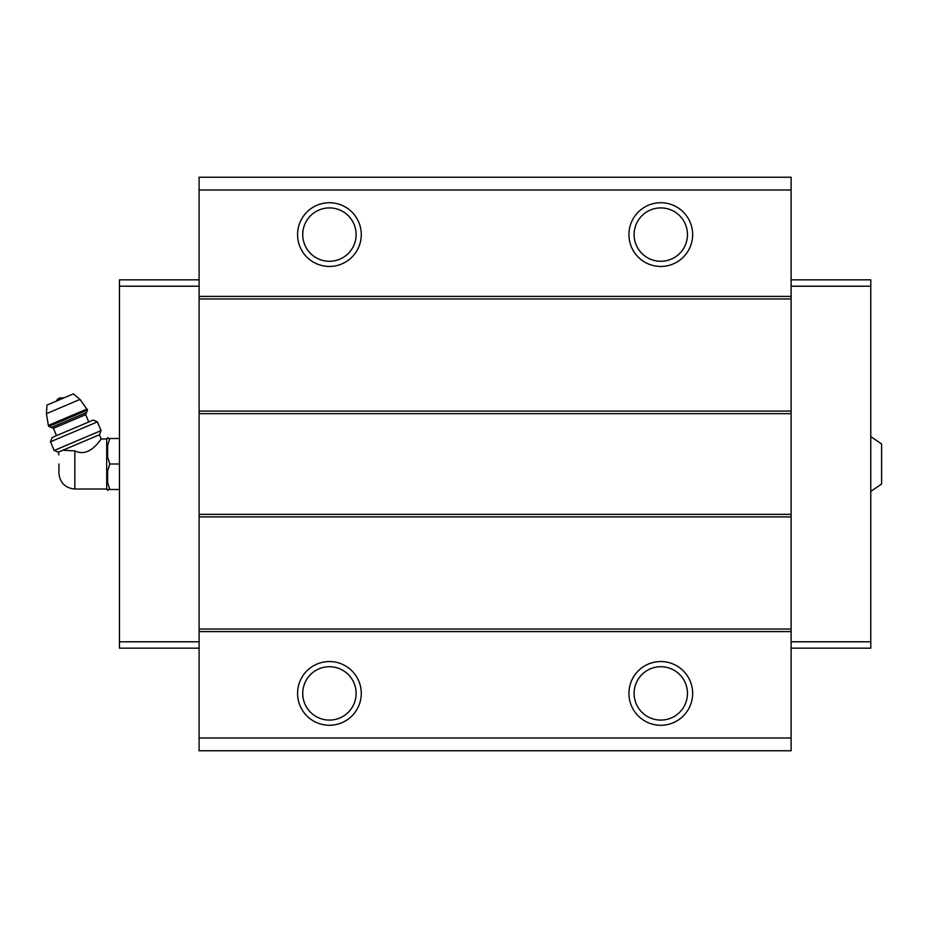 <?xml version="1.0" encoding="UTF-8"?>
<svg xmlns="http://www.w3.org/2000/svg" width="928" height="928" viewBox="0 0 928 928"><rect width="100%" height="100%" fill="white"/><g stroke="black" fill="none" stroke-linecap="round" stroke-linejoin="round"><path stroke-width="1.39" d="M870.766 436.601L881.6 443.932L881.6 484.068L870.766 491.399M58.916 464L58.916 473.083L58.916 464M58.916 473.083C59.856 482.757 65.169 488.07 74.843 489.01L74.843 450.892C90.526 458.629 101.593 437.285 101.198 438.99C101.628 437.274 90.445 458.652 74.843 450.892L62.837 450.277L61.028 451.043C58.139 454.152 58.139 454.152 61.028 451.043L58.348 452.18L58.916 454.917M62.837 450.277L99.4 434.756L101.198 438.99L106.708 438.99L106.708 489.01L107.66 490.378L107.66 489.485L109.806 489.485L107.66 489.485M791.108 189.985L199.102 189.985L199.102 177.236L791.108 177.236L791.108 750.764L199.102 750.764L199.102 738.015L791.108 738.015M329.428 202.733A31.865 31.865 0 0 1 357.013 250.525A31.865 31.865 0 0 1 301.832 250.525A31.865 31.865 0 0 1 329.428 202.733M660.794 202.733A31.865 31.865 0 0 1 688.39 250.525A31.865 31.865 0 0 1 633.198 250.525A31.865 31.865 0 0 1 660.794 202.733M199.102 189.985L199.102 738.015M791.108 296.403L199.102 296.403M791.108 298.955L199.102 298.955M791.108 411.104L199.102 411.104M791.108 413.656L199.102 413.656M791.108 514.344L199.102 514.344M791.108 516.896L199.102 516.896M791.108 629.045L199.102 629.045M791.108 631.597L199.102 631.597M660.794 661.548A31.865 31.865 0 0 1 688.39 709.34A31.865 31.865 0 0 1 633.198 709.34A31.865 31.865 0 0 1 660.794 661.548M329.428 661.548A31.865 31.865 0 0 1 357.013 709.34A31.865 31.865 0 0 1 301.832 709.34A31.865 31.865 0 0 1 329.428 661.548M329.428 666.722A26.692 26.692 0 0 1 352.536 706.753A26.692 26.692 0 0 1 306.31 706.753A26.692 26.692 0 0 1 329.428 666.722M660.794 666.722A26.692 26.692 0 0 1 683.901 706.753A26.692 26.692 0 0 1 637.687 706.753A26.692 26.692 0 0 1 660.794 666.722M660.794 207.907A26.692 26.692 0 0 1 683.901 247.938A26.692 26.692 0 0 1 637.687 247.938A26.692 26.692 0 0 1 660.794 207.907M329.428 207.907A26.692 26.692 0 0 1 352.536 247.938A26.692 26.692 0 0 1 306.31 247.938A26.692 26.692 0 0 1 329.428 207.907M791.108 279.838L870.766 279.838L870.766 648.162L791.108 648.162M870.766 641.793L791.108 641.793M870.766 286.207L791.108 286.207M199.102 279.838L119.457 279.838L119.457 641.793L199.102 641.793M119.457 641.793L119.457 648.162L199.102 648.162M119.457 286.207L199.102 286.207M106.708 438.99L107.66 437.622L107.66 438.515L109.806 438.515L107.66 445.382L107.66 457.133L109.806 464L107.66 470.867L107.66 482.618L109.806 489.485L119.457 489.485M107.66 470.867L109.806 464L119.457 464M107.66 445.382L109.806 438.515L119.457 438.515M109.806 438.515L107.66 438.515M56.318 401.116A6.368 6.368 0 0 1 59.578 398.008L64.078 397.834M87.522 410.025L80.005 399.411L73.393 393.878L47.003 405.072L46.4 413.679L48.36 425.418L48.813 426.462L51.318 427.472L86.513 412.531L87.522 410.025L48.813 426.462M88.775 421.962L85.666 414.63L86.513 412.531M97.405 421.88L93.183 420.094L52.119 437.517L50.472 441.798L54.16 450.498L57.234 449.198L101.094 430.58L97.405 421.88L50.472 441.798M80.005 399.411L46.4 413.679M87.081 408.981L48.36 425.418M85.666 414.63L53.406 428.318L51.318 427.472M74.843 489.01L106.708 489.01M53.406 428.318L56.515 435.65M99.4 434.756L101.094 430.58M58.348 452.18L54.16 450.498"/></g></svg>
